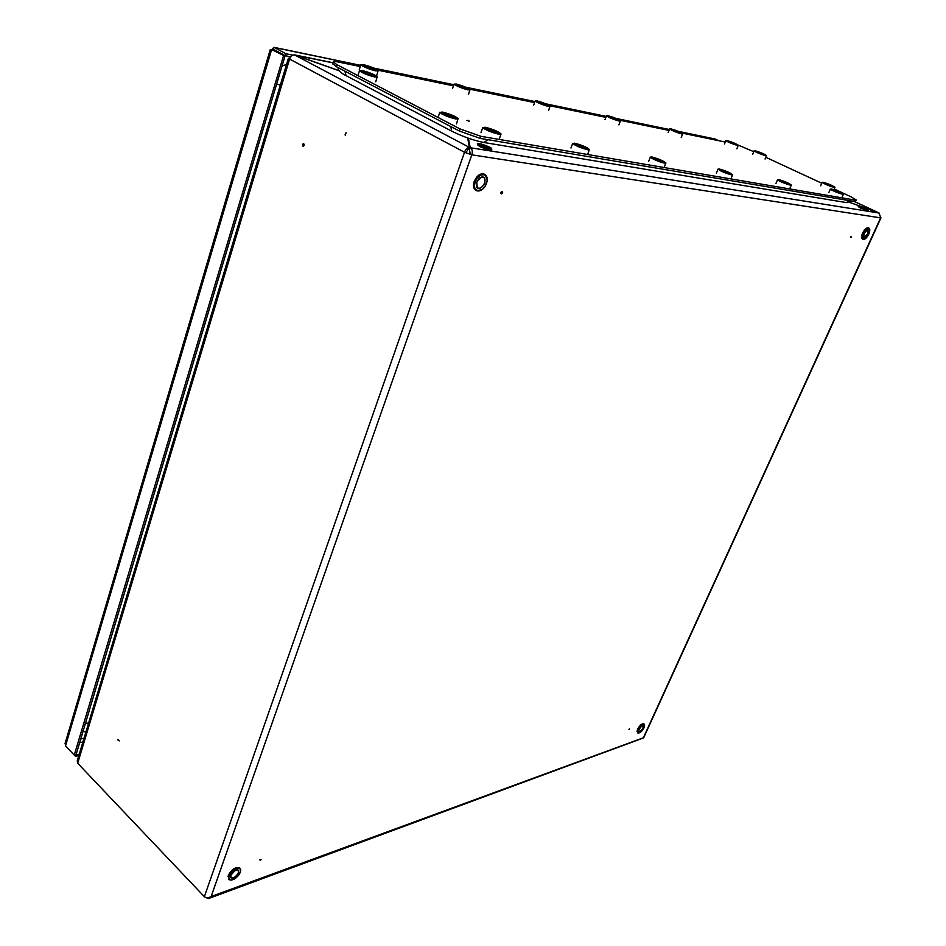 <?xml version="1.0" encoding="UTF-8"?>
<svg xmlns="http://www.w3.org/2000/svg" width="946" height="946" viewBox="0 0 946 946"><rect width="100%" height="100%" fill="white"/><g stroke="black" fill="none" stroke-linecap="round" stroke-linejoin="round"><path stroke-width="1.42" d="M629.445 728.81L628.96 729.472M851.518 236.689L850.56 236.867L851.116 237.458M345.526 133.327L345.148 134.509L345.526 133.327M346.07 132.7L345.255 135.231L346.07 132.7M302.637 144.703L303.406 145.14L302.637 144.703M304.163 145.436C304.104 143.544 303.56 143.224 302.519 144.49C302.578 146.382 303.134 146.701 304.163 145.436M502.503 192.889L501.711 192.783L502.503 192.889M500.931 192.558C500.907 194.261 501.475 194.332 502.633 192.771C502.669 191.057 502.101 190.986 500.931 192.558M118.581 740.647L117.99 740.056L118.581 740.647M119.231 740.919L117.966 739.63L119.231 740.919M261.084 859.607L259.582 859.808L260.564 860.151M339.389 70.867L294.667 54.986C292.373 54.833 290.67 56.192 289.571 59.066L464.521 152.271L471.818 154.825L464.521 152.271L204.36 896.678L77.702 763.268L77.312 760.608M467.655 137.962L469.453 147.434C467.348 147.481 465.704 149.09 464.521 152.271M879.295 213.181L849.898 202.432M289.937 58.108L288.424 58.179L289.571 59.066L77.702 763.268M204.833 897.092L208.416 898.582L211.135 896.536C208.498 898.144 206.24 898.192 204.36 896.678M880.974 217.852L643.623 737.88L209.042 898.357M880.738 217.545L878.94 213.004L470.209 147.706L469.464 149.835L469.169 148.262M294.667 54.986L469.453 147.434L465.976 152.495M471.818 154.825L211.135 896.536L643.351 737.809L880.62 217.864L471.818 154.825C472.811 151.585 472.279 149.208 470.209 147.706L468.388 138.211M470.257 153.997L469.464 149.835M849.804 202.468L860.151 206.204M864.053 207.612L878.94 213.004M854.262 201.474L878.763 212.933M293.236 55.057L294.762 54.915L339.295 70.737M295.282 55.211L333.039 62.874M74.332 755.074L75.562 756.362L284.983 56.192L271.62 49.57L284.983 56.192M78.837 755.535L75.562 756.362M79.251 754.163L75.976 754.979M714.727 138.932L718.794 140.706M272.992 49.842L273.891 47.324L271.75 49.594M360.627 65.44L274.234 47.489L286.106 53.792L292.858 55.175M273.654 49.464L285.515 55.767L290.729 56.831M286.106 53.792L285.515 55.767M270.189 49.795L271.62 49.57L65.511 745.886L65.191 743.107M65.511 745.886L74.273 755.085L283.481 55.885M74.273 755.085L75.715 754.731M286.543 64.411L282.026 66.078M468.66 120.639L467.738 120.355L468.66 120.639M468.991 121.147L467.655 120.639M737.986 144.998L753.773 151.703M765.811 157.284L821.778 183.24M834.218 189.011L850.88 196.744L856.225 199.937L855.03 200.067L480.911 136.319L480.178 138.388L459.354 131.045L336.327 66.669L332.779 63.701M856.165 200.067L855.586 201.356L854.392 201.486L480.178 138.388M459.354 131.045L460.075 128.952L336.942 64.683L336.327 66.669M332.696 63.961L333.311 61.975C333.323 61.324 334.849 61.301 337.888 61.916L360.272 66.551M377.679 70.146L453.465 85.826M469.37 89.113L534.596 102.606M549.259 105.633L605.878 117.351M619.488 120.166L668.988 130.406M681.711 133.031L725.275 142.042M333.311 61.975L336.942 64.683M460.075 128.952L480.911 136.319M495.538 132.014L488.183 129.342L490.182 129.472L488.893 128.715L493.883 130.359L496.118 132.156L492.097 130.501M491.601 130.43L492.015 129.791L489.851 129.306M490.324 129.791L490.194 130.382L488.609 129.507M490.205 130.359L489.023 129.732M494.155 130.855L492.038 130.477M495.196 131.955L494.013 130.82L493.623 131.352M495.893 131.388L493.516 131.281M485.168 127.225L482.874 127.639C486.161 130.205 491.447 132.393 498.743 134.202L501.049 133.989C498.376 131.506 493.079 129.247 485.168 127.225M452.637 116.807L445.188 114.111L447.269 114.265L446.051 113.532L451.124 115.199L453.217 116.961L449.161 115.282M448.771 115.223L449.184 114.608L446.95 114.099M447.304 115.116L446.051 114.513M451.348 115.672L445.625 114.277M452.283 116.736L450.804 115.802L453.039 116.204M442.385 112.054L439.902 112.456C443.118 114.974 448.392 117.15 455.747 118.971L458.254 118.782C455.653 116.346 450.367 114.099 442.385 112.054M584.545 147.682L577.805 145.223L579.543 145.317L578.183 144.596L582.701 146.086L585.089 147.812L581.388 146.287M580.726 146.204L581.116 145.589L579.07 145.105M579.673 145.613L577.403 144.478M579.567 146.074L578.597 145.578M582.984 146.559L581.128 146.24M584.214 147.623L582.712 146.997M584.593 147.044L582.618 146.926M581.542 146.311L578.183 145.365M372.89 68.928L365.83 66.362L367.888 66.575L366.882 65.972L371.707 67.592L373.386 69.058L369.579 67.473M369.413 67.438L369.78 66.965L367.687 66.468M367.994 66.918L366.681 66.752M371.506 67.864L369.803 67.556M372.476 68.833L371.27 68.088M373.481 68.502L371.069 68.337M368.018 67.284L365.936 65.806M369.756 67.533L366.244 66.527M465.243 88.037L458.751 85.684L463.859 86.736L465.716 88.167L462.204 86.701M461.849 86.642L460.075 85.637M460.584 86.535L460.548 85.85L460.643 86.535M460.655 86.169L459.555 86.039M464.853 87.954L459.117 85.814M465.586 87.6L463.575 87.47M460.572 85.85L458.644 85.116M371.837 74.959L364.588 72.334L366.705 72.535L365.676 71.92L370.631 73.563L372.357 75.101L368.443 73.469M368.266 73.433L368.656 72.937L366.658 72.511M366.823 72.901L365.452 72.736M370.536 73.894L368.68 73.552M371.435 74.876L370.489 73.883L370.052 74.415M372.381 74.474L369.969 74.367M368.633 73.54L365.014 72.499M831.333 185.759L829.003 184.718M829.134 184.742L827.537 184.021M829.819 184.931L828.353 184.671M831.037 185.712L829.831 185.109M824.971 183.051L826.319 184.411L832.61 186.693L826.733 183.607M830.943 185.227L829.76 185.002M826.497 183.583L823.73 183.075M825.657 183.299L827.454 183.962M827.998 184.659L826.638 184.021M756.8 151.526L757.971 152.744L764.132 154.978L761.163 152.921L762.405 154.021L758.136 152.306L761.033 152.862M759.91 153.016L759.319 152.448M761.554 153.323L760.206 153.027M762.653 154.044L761.554 153.5M762.713 153.642L761.459 153.453M761.175 152.933L758.727 152.022M762.984 154.103L760.702 153.086M758.716 152.022L755.653 151.561M757.545 151.762L759.224 152.377M760.821 153.11L758.373 152.401M661.396 161.21L655.2 158.928L656.701 158.999L655.318 158.301L659.717 159.803L661.904 161.328L658.487 159.909M657.695 159.839L658.073 159.235L656.453 158.881M656.831 159.283L654.632 158.207M656.737 159.649L655.933 159.259M659.811 160.158L658.073 159.862M661.088 161.151L659.658 160.513M654.537 158.053L653.568 157.828C651.841 157.615 652.267 158.159 654.845 159.484L662.744 162.322L662.602 161.269L659.338 159.638M661.301 160.595L659.551 160.442M658.641 159.933L655.531 159.058M545.676 104.699L542.85 103.445M542.365 103.374L540.426 102.83M543.82 103.954L542.72 103.421M545.286 104.604L544.068 104.095M545.818 104.249L544.104 103.918M538.948 101.754L538.156 101.589C536.725 101.423 537.068 101.872 539.173 102.948L547.971 105.751L540.97 102.404M540.663 102.381L537.032 101.766M539.433 101.943L541.325 103.291M542.98 103.469L540 102.617M728.432 173L720.911 169.819C719.433 169.63 719.941 170.162 722.448 171.427L729.78 174.064L729.662 173.189L725.724 171.794M726.847 172.03L723.371 171.179M724.849 171.723L725.215 171.143L725.204 171.734M728.136 172.952L726.776 172.314M728.231 172.409L726.67 172.243M722.07 170.197L724.08 171.522M725.878 171.817L722.981 170.99M609.792 116.512L609.141 116.382C607.9 116.228 608.313 116.677 610.395 117.718L617.454 120.26L617.655 119.586L614.699 118.084L616.757 119.444L612.405 118.061L610.347 116.713L614.415 117.966L611.766 117.127M613.114 118.073L612.239 117.422M612.251 117.671L611.471 117.576M614.888 118.439L613.457 118.108M615.976 119.243L614.805 118.723M614.841 118.392L616.343 118.877M616.343 119.326L613.718 118.155M611.494 117.103L608.183 116.535M612.168 117.387L610.347 116.713M613.836 118.179L611.057 117.387M786.339 182.424L787.876 183.5L783.82 182.223L781.301 180.71L785.215 181.916M783.95 182.2L784.305 181.62L783.312 181.478M785.854 182.472L784.281 182.2M787.131 183.335L785.83 182.696M787.107 182.815L785.748 182.649M787.415 183.382L784.896 182.259M783.253 181.431L781.301 180.71M785.05 182.282L782.33 181.502M677.49 131.459L673.718 130.359L677.064 131.009M678.105 131.482L675.054 130.513M674.995 130.938L674.38 130.643M678.578 132.204L677.454 131.683M678.79 131.825L677.36 131.624M678.932 132.274L676.473 131.187M676.863 130.926L672.027 129.484C670.927 129.354 671.4 129.791 673.446 130.785L680.044 133.185L678.14 131.494M674.971 130.453L673.209 129.803M676.603 131.222L673.978 130.453M839.717 192.594L837.352 191.53M838.18 191.731L835.85 190.808M837.529 191.459L836.678 191.482M839.445 192.546L838.203 191.92M839.315 192.026L838.132 191.813M837.636 191.246L832.776 189.708C831.652 189.578 832.267 190.087 834.632 191.222L841.041 193.552L837.636 191.246M833.934 190.075L835.767 190.749M836.335 191.47L834.94 190.82M733.327 143.059L729.26 141.474L732.843 142.609M728.55 141.25L729.662 142.444L735.858 144.703L731.069 142.172M734.403 143.768L733.316 143.236M734.522 143.39L733.256 143.201M732.984 142.669L730.43 141.817M734.746 143.839L732.441 142.811M730.206 141.782L727.391 141.297M730.974 142.101L729.26 141.474M732.547 142.822L730.087 142.113M363.607 64.683L360.934 64.884C363.737 67.036 368.609 69.011 375.55 70.832L378.234 70.784C375.976 68.715 371.092 66.681 363.607 64.683M574.577 143.177L572.779 143.508C575.984 145.944 580.962 148.014 587.714 149.74L589.535 149.574C586.863 147.233 581.885 145.093 574.577 143.177M456.256 84.017L454.127 84.194C456.871 86.24 461.471 88.132 467.939 89.858L470.067 89.823C467.797 87.848 463.197 85.92 456.256 84.017M651.818 156.953L650.399 157.225C653.509 159.531 658.227 161.506 664.53 163.161L665.972 163.019C663.323 160.808 658.605 158.786 651.818 156.953M536.973 100.867L535.259 101.021C537.943 102.972 542.306 104.781 548.361 106.425L550.087 106.39C547.817 104.521 543.442 102.676 536.973 100.867M719.232 168.979L718.085 169.204C721.112 171.38 725.594 173.26 731.506 174.856L732.665 174.75C730.052 172.657 725.57 170.729 719.232 168.979M607.947 115.684L606.54 115.814C609.165 117.682 613.327 119.397 619.003 120.982L620.41 120.946C618.152 119.161 614.001 117.41 607.947 115.684M778.582 179.574L777.636 179.752C780.592 181.821 784.849 183.619 790.418 185.144L791.376 185.049C788.775 183.075 784.518 181.242 778.582 179.574M670.809 128.81L669.65 128.916C672.228 130.702 676.189 132.345 681.546 133.871L682.716 133.847C680.481 132.133 676.508 130.453 670.809 128.81M831.215 188.964L830.434 189.117C833.32 191.08 837.387 192.795 842.638 194.273L843.43 194.19C840.876 192.31 836.808 190.572 831.215 188.964M726.895 140.516L725.925 140.611C728.455 142.314 732.251 143.898 737.324 145.353L738.294 145.329C736.071 143.697 732.275 142.089 726.895 140.516M362.318 70.572L359.563 70.82C362.46 73.067 367.462 75.101 374.581 76.933L377.336 76.863C375.006 74.699 370.004 72.606 362.318 70.572M823.008 182.223L822.228 182.365C825.03 184.257 829.015 185.936 834.171 187.391L834.963 187.332C832.48 185.511 828.495 183.808 823.008 182.223M755.097 150.769L754.187 150.863C756.753 152.602 760.56 154.186 765.61 155.641L766.52 155.605C764.25 153.95 760.442 152.341 755.097 150.769M84.052 738.187L80.398 739.074M278.786 52.893L280.927 53.331M79.263 742.858L82.917 741.971M374.178 68.254L453.82 84.797M465.929 87.316L534.939 101.648M545.877 103.918L606.22 116.453M616.177 118.522L669.33 129.567M678.483 131.47L715.448 139.145M276.646 84.017L280.335 85.093M85.211 723.016L88.534 723.288M477.494 144.324L479.799 146.571L477.635 144.833M477.659 143.875L477.6 144.052C476.323 142.586 480.272 143.579 489.413 147.032L491.802 149.125C490.17 149.775 486.197 148.664 479.906 145.802L477.434 144.49L479.752 146.252C486.043 149.113 490.004 150.225 491.648 149.563L491.743 149.291M489.378 147.02C479.882 143.142 476.819 142.645 480.213 145.53C486.504 148.912 496.094 150.449 489.378 147.02M488.195 147.801L482.306 145.885C480.379 144.265 482.07 144.537 487.344 146.689C489.248 148.309 487.557 148.025 482.259 145.873L488.171 147.777M490.584 149.019C491.258 150.769 487.675 149.965 479.847 146.583M231.652 880.111L229.05 879.626L228.826 876.055C232.349 869.776 236.098 867.21 240.071 868.345L240.556 871.006M240.249 872.177C243.146 864.798 231.534 868.889 229.18 876.15C226.342 883.552 237.943 879.342 240.249 872.177M228.424 875.369C230.351 871.219 233.201 868.57 237.008 867.423M239.835 868.144L239.622 867.896C235.649 866.761 231.9 869.327 228.376 875.606L228.837 879.378M230.67 875.606C235.294 869.279 238.002 868.31 238.782 872.709C234.182 879.023 231.486 879.981 230.67 875.606M230.505 876.197L230.859 877.782C233.544 878.55 236.062 876.824 238.427 872.614L238.274 870.19L236.737 869.835M228.128 876.469L228.353 875.57M481.869 189.697L476.429 190.678C474.1 189.082 473.603 186.137 474.916 181.833C477.635 175.873 480.946 173.414 484.86 174.478L487.131 179.657M475.341 181.987C471.356 192.511 482.968 193.93 486.41 183.453C490.442 173.023 478.853 171.356 475.341 181.987M473.579 185.038L474.265 181.478C476.914 175.471 480.261 173.047 484.257 174.147C480.343 173.083 477.021 175.542 474.313 181.514C473 185.806 473.497 188.751 475.826 190.347L476.11 190.489M484.943 183.252C479.504 190.595 476.808 190.241 476.831 182.176C482.294 174.821 485.002 175.187 484.943 183.252M476.311 184.671L477.825 188.041C480.462 188.762 482.697 187.119 484.518 183.11C485.416 180.213 485.085 178.226 483.501 177.139L479.929 177.753M474.289 181.419L478.711 175.235M484.577 174.336L484.86 174.478C487.285 176.122 487.829 179.113 486.481 183.441C483.773 189.389 480.426 191.802 476.429 190.678L475.826 190.347C473.426 188.703 472.894 185.735 474.218 181.431M638.834 733.055L637.805 732.961L638.018 729.638C640.253 725.677 642.334 723.844 644.273 724.151L644.664 725.121M644.084 727.628C644.664 722.803 642.724 723.489 638.266 729.709C637.71 734.522 639.65 733.824 644.084 727.628M637.592 729.189L642.842 723.749M644.049 724.033L643.871 723.844C641.932 723.548 639.851 725.381 637.628 729.342L637.628 732.772M639.047 729.425C642.31 724.873 643.729 724.364 643.315 727.9C640.064 732.452 638.645 732.961 639.047 729.425M638.621 731.045L638.869 731.518C640.17 731.719 641.565 730.489 643.067 727.829L642.701 725.487M637.013 731.672L637.557 729.26C639.768 725.251 641.885 723.453 643.871 723.844L644.12 727.592C641.92 731.554 639.815 733.339 637.805 732.961L637.557 729.224M864.478 239.232L862.989 239.397C861.841 238.546 861.924 236.547 863.225 233.378C865.188 229.571 867.08 227.797 868.877 228.069L869.646 229.322M863.509 233.485C862.019 240.84 863.757 241.064 868.724 234.17C870.237 226.804 868.499 226.567 863.509 233.485M861.735 237.895L862.634 233.094L866.879 228.01M868.617 227.986L868.381 227.832C866.583 227.56 864.691 229.334 862.728 233.142C861.428 236.311 861.345 238.309 862.504 239.161L862.752 239.243M868.038 234.076C864.384 239.137 863.107 238.971 864.206 233.579C867.86 228.506 869.138 228.684 868.038 234.076M863.485 236.902L863.958 237.541L867.754 233.981L867.92 229.937L867.104 229.961M860.825 208.262L858.389 206.689M858.259 206.417L860.836 208.049L868.132 210.142M867.99 210.438L860.825 208.274L858.235 206.476L865.543 208.274C858.755 205.554 857.301 205.317 861.156 207.564C867.967 210.284 869.421 210.52 865.531 208.274L868.156 210.071L858.4 206.11M865.791 208.983L862.149 207.718C859.997 206.476 860.801 206.606 864.561 208.108C866.713 209.362 865.909 209.232 862.137 207.718L860.884 207.02M865.578 208.971L861.014 207.115M867.719 210.473L860.836 208.274M854.392 201.486L855.03 200.067M338.136 67.615C337.888 70.241 340.536 72.925 346.094 75.668L344.864 71.139M346.094 75.668L451.691 131.139L450.71 126.516M451.691 131.139C462.748 136.614 473.485 140.398 483.903 142.491L487.947 139.701M484.175 142.539L846.351 202.586L849.78 200.718M488.715 128.597L487.024 128.207C484.636 127.887 484.79 128.467 487.486 129.945L496.839 133.256C499.11 133.563 499.039 133.031 496.626 131.66L496.319 131.506M484.801 129.082L487.013 128.207L496.626 131.66L498.648 133.469C497.088 134.025 493.28 132.937 487.225 130.205L485.038 128.408M445.826 113.402L444.088 113.012C441.711 112.692 441.829 113.248 444.419 114.691L453.867 118.037C456.303 118.38 456.268 117.86 453.784 116.453L453.548 116.334M441.853 113.91L444.395 113.071L453.784 116.453L455.83 118.262C454.186 118.818 450.296 117.706 444.159 114.951L442.089 113.224M577.628 144.383L576.374 144.099C574.352 143.839 574.671 144.407 577.308 145.802L585.881 148.853C587.667 149.101 587.608 148.676 585.704 147.564L584.9 147.138M574.565 144.833L576.362 144.099L585.704 147.564L587.3 149.078C586 149.515 582.582 148.51 577.072 146.039L574.778 144.277M362.815 66.22L364.73 67.06C370.536 69.637 374.273 70.725 375.964 70.311L374.332 68.833L364.612 65.44C362.72 65.203 362.85 65.664 364.979 66.823L373.883 69.992C376.283 70.418 376.437 70.039 374.332 68.833L374.096 68.715M365.948 65.712L362.992 65.652M458.372 84.963L457.367 84.762C455.736 84.561 455.984 85.022 458.101 86.133L466.295 89.066C468.223 89.421 468.341 89.09 466.638 88.096L466.011 87.777M459.697 87.186L455.996 85.057L457.367 84.762L463.871 86.748L467.963 89.362L463.765 88.699M364.872 71.671L363.43 71.376C361.407 71.116 361.502 71.6 363.713 72.818L372.854 76.07C375.373 76.496 375.491 76.07 373.232 74.793L373.043 74.687M361.49 72.203L364.624 71.624L373.232 74.793L374.994 76.378C373.268 76.827 369.425 75.727 363.465 73.067L361.691 71.6M832.563 186.137L833.26 186.906L831.912 186.776M824.77 183.914L823.623 183.323M764.344 154.565L764.876 155.215L763.694 155.12M756.552 152.294L755.547 151.786M662.602 161.269L663.903 162.535L659.894 161.849M655.649 160.193L652.243 157.994M659.327 159.638L653.556 157.828L652.066 158.455M547.025 104.864L548.112 105.952L545.203 105.562M539.48 103.398L536.89 102.156M721.68 169.984L719.811 169.961M729.662 173.189L730.726 174.277L727.971 173.887M722.07 171.545L719.658 170.339M617.655 119.586L618.566 120.532L616.449 120.284M609.933 117.777L608.065 116.866M780.817 180.497L780.202 180.355C778.913 180.201 779.48 180.721 781.916 181.916L788.751 184.387L786.386 182.448M788.657 183.666L789.532 184.612L787.533 184.364M785.346 181.987L779.256 180.497M780.852 181.679L779.126 180.804M672.559 129.59L671.199 129.626M680.209 132.606L680.978 133.433L679.394 133.28M672.476 130.583L671.092 129.898M833.284 189.827L831.972 189.839M840.959 192.949L841.692 193.764L840.214 193.611M833.119 190.749L831.853 190.099M736 144.218L736.65 144.939L735.444 144.844M728.325 142.042L727.297 141.533M288.424 58.179L77.182 761.069M878.976 212.933L854.356 201.486M333.063 62.779L294.762 54.915M714.892 138.967L678.176 131.328M669.354 129.507L615.858 118.392M606.244 116.393L545.546 103.776M534.975 101.577L465.574 87.162M453.844 84.726L373.812 68.088M360.651 65.357L273.891 47.324M270.225 49.712L65.073 743.509M82.87 730.844L85.826 732.275M479.799 146.571C491.033 151.502 492.358 149.882 491.577 149.74M240.071 868.345L240.343 872.094C236.843 878.373 233.083 880.88 229.05 879.626L228.329 875.464C231.817 869.173 235.589 866.654 239.622 867.896L240.071 868.345M230.859 877.782L230.753 875.547C234.419 870.616 236.926 868.842 238.274 870.19M477.825 188.041C476.654 188.443 476.346 186.492 476.902 182.176C478.83 178.085 481.029 176.417 483.501 177.139M638.869 731.518L639.082 729.413C640.655 726.765 642.027 725.487 643.209 725.594M862.989 239.397C864.892 239.716 866.808 237.978 868.747 234.17C870.084 231.013 870.119 228.979 868.877 228.069L868.381 227.832C866.489 227.525 864.561 229.263 862.622 233.083C861.298 236.24 861.262 238.262 862.504 239.161L862.989 239.397M863.958 237.541C863.284 238.144 863.379 236.819 864.23 233.567C865.685 230.919 866.914 229.701 867.92 229.937M467.738 120.355L466.898 120.509M468.826 120.757L469.346 121.384M851.66 201.025L846.575 202.621M492.263 130.536L490.123 130.323M488.03 128.597L490.217 129.484M499.24 139.062L500.99 134.166M480.994 132.523L482.791 127.426M445.152 113.402L447.316 114.277M456.48 123.902L457.935 119.101M438.069 117.375L439.819 112.243M364.754 71.754L366.741 72.546M376.685 75.621L377.998 71.045M359.314 69.566L360.864 64.706M587.75 154.269L589.263 149.835M570.946 148.037L572.708 143.331M468.518 94.304L469.866 90.036M452.531 88.546L454.068 84.052M664.234 167.383L665.748 163.232M648.613 161.459L650.34 157.083M548.55 110.576L549.898 106.567M533.698 105.089L535.211 100.903M730.974 178.818L732.63 174.844M716.359 173.165L718.038 169.086M618.909 124.86L620.257 121.1M605.002 119.634L606.492 115.708M789.733 188.869L791.211 185.203M775.957 183.477L777.588 179.657M681.25 137.525L682.586 133.965M668.16 132.511L669.614 128.833M841.834 197.785L843.406 194.261M828.814 192.629L830.399 189.034M736.863 148.806L738.187 145.436M724.47 144.017L725.901 140.54M375.739 81.817L377.076 77.134M357.907 75.609L359.492 70.643M833.911 189.72L834.94 187.403M820.643 185.818L822.192 182.282M765.066 159.058L766.402 155.712M752.709 154.257L754.151 150.804"/></g></svg>
